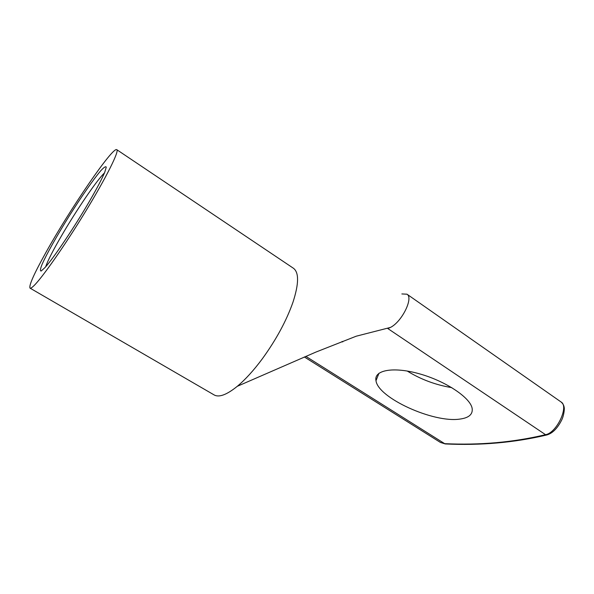 <?xml version="1.0" encoding="UTF-8"?>
<svg xmlns="http://www.w3.org/2000/svg" width="594" height="594" viewBox="0 0 594 594"><rect width="100%" height="100%" fill="white"/><g stroke="black" fill="none" stroke-linecap="round" stroke-linejoin="round"><path stroke-width="0.89" d="M459.912 419.082C433.501 423.166 378.022 397.883 375.987 380.702C373.685 370.211 392.976 366.357 419.275 373.767C445.545 381.044 470.463 397.676 472.156 408.449C472.95 414.337 468.866 417.886 459.912 419.082M451.804 387.637C435.721 384.979 420.856 379.44 407.194 371.02M304.351 356.972L440.458 442.456L444.676 443.666L305.813 356.348M445.619 443.948L444.676 443.666C479.87 445.329 513.491 442.33 545.53 434.682C556.675 433.026 569.111 406.437 561.182 402.064L406.949 294.171M401.856 293.948L406.942 294.186C413.743 297.78 401.915 321.829 390.444 327.428L387.823 328.549L545.53 434.682L547.713 434.734M30.019 288.127L214.055 394.884C218.948 397.72 226.693 394.854 237.296 386.3C245.292 379.633 253.601 370.522 262.206 358.962C276.151 339.768 286.412 320.842 292.983 302.183C298.923 283.798 299.079 272.49 293.451 268.273L116.818 149.703C119.409 151.032 106.4 177.272 85.573 211.442C64.791 245.582 41.662 278.534 33.568 286.063C31.734 287.8 30.554 288.484 30.019 288.127C28.772 285.61 33.984 273.893 45.641 252.97C69.587 209.749 112.957 146.087 116.818 149.703M45.634 266.832C47.75 260.692 53.074 250.297 61.613 235.64C76.381 210.246 97.03 179.878 104.433 172.98M89.939 200.468C74.874 226.559 53.289 258.642 44.914 267.642L41.142 271.035C39.998 271.05 40.295 268.859 42.026 264.471C46.577 254.113 57.173 235.298 69.238 215.964C81.385 196.681 93.652 179.039 100.891 170.589C104.039 167.204 105.821 166.075 106.259 167.196L104.759 172.208C102.205 178.378 97.268 187.793 89.939 200.468M342.723 341.929L342.033 341.483M237.296 386.3L315.934 352.064L356.229 336.197L390.444 327.435M378.979 373.24L375.987 380.702M561.174 402.056C562.912 403.668 563.892 405.39 564.129 407.209C564.671 408.256 564.04 415.377 561.634 420.129C557.402 428.46 552.42 433.42 546.703 434.994C514.397 442.641 480.583 445.619 445.248 443.933L440.436 442.433"/></g></svg>
